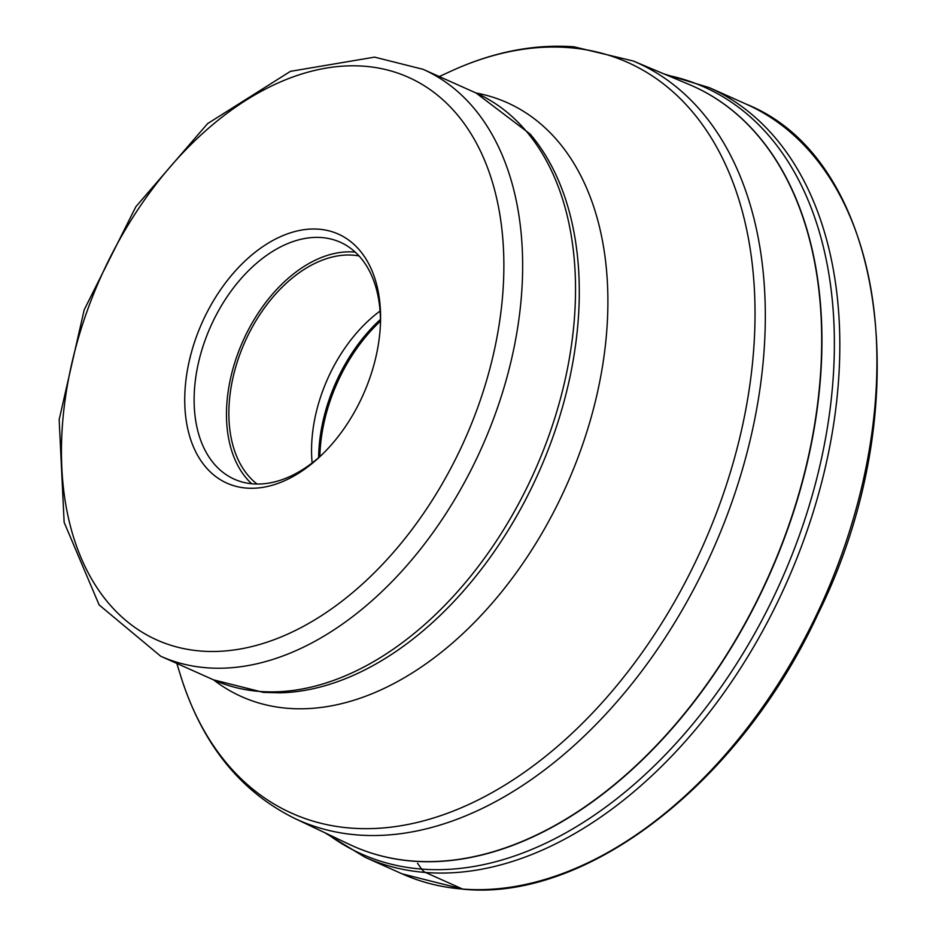<?xml version="1.0" encoding="UTF-8"?>
<svg xmlns="http://www.w3.org/2000/svg" width="936" height="936" viewBox="0 0 936 936"><rect width="100%" height="100%" fill="white"/><g stroke="black" fill="none" stroke-linecap="round" stroke-linejoin="round"><path stroke-width="1.4" d="M246.519 488.089A136.422 88.241 114.1 0 1 191.646 351.562A136.422 88.241 114.1 0 1 318.813 229.191A136.422 88.241 114.1 0 1 380.484 323.201A136.422 88.241 114.1 0 1 373.675 365.719A136.422 88.241 114.1 0 1 321.469 455.188A136.422 88.241 114.1 0 1 246.519 488.089M322.85 453.843A129.788 83.947 114.1 0 1 252.895 483.865A129.788 83.947 114.1 0 1 234.304 479.185A129.788 83.947 114.1 0 1 200.702 353.972A129.788 83.947 114.1 0 1 321.668 237.557A129.788 83.947 114.1 0 1 340.271 242.225A129.788 83.947 114.1 0 1 380.402 325.12M355.247 252.135A129.788 83.947 -65.9 0 0 354.03 252.018A129.788 83.947 -65.9 0 0 242.635 341.745A129.788 83.947 -65.9 0 0 251.679 483.748M257.049 484.041A126.465 81.795 114.1 0 1 243.184 345.899A126.465 81.795 114.1 0 1 353.141 255.177A126.465 81.795 114.1 0 1 359.05 255.937M380.063 311.045A126.465 81.795 -65.9 0 0 312.133 462.969M462.63 889.071A421.563 272.657 114.1 0 1 402.234 873.896L365.122 857.306A421.563 272.657 -65.9 0 0 425.529 872.481A421.563 272.657 -65.9 0 0 804.001 539.487A421.563 272.657 -65.9 0 0 709.301 87.633L746.402 104.224A421.563 272.657 114.1 0 1 841.101 556.089A421.563 272.657 114.1 0 1 462.63 889.071L425.529 872.481A13.279 9.863 -85.6 0 1 421.598 869.076L417.55 863.249M327.541 834.023A420.018 271.662 -65.9 0 0 421.598 869.076A420.018 271.662 -65.9 0 0 808.248 508.774A420.018 271.662 -65.9 0 0 666.888 75.149M351.281 845.278A416.251 269.229 -65.9 0 0 353.211 846.156A416.251 269.229 -65.9 0 0 412.858 861.143A416.251 269.229 -65.9 0 0 412.928 861.155A416.251 269.229 -65.9 0 0 786.579 532.303A416.251 269.229 -65.9 0 0 693.049 86.182A416.251 269.229 -65.9 0 0 691.107 85.328M349.35 844.377L294.559 818.356A414.859 268.328 -65.9 0 0 357.54 834.947A414.859 268.328 -65.9 0 0 357.61 834.959A414.859 268.328 -65.9 0 0 731.098 504.387A414.859 268.328 -65.9 0 0 633.227 61.004L689.153 84.497A416.251 269.229 114.1 0 1 787.375 529.308A416.251 269.229 114.1 0 1 412.682 861.038A416.251 269.229 114.1 0 1 412.612 861.038A416.251 269.229 114.1 0 1 349.35 844.377L353.211 846.156M439.265 76.553L450.696 71.3A411.255 265.999 114.1 0 1 568.76 47.619A411.255 265.999 114.1 0 1 568.842 47.631A411.255 265.999 114.1 0 1 734.163 459.26A411.255 265.999 114.1 0 1 350.848 828.091A411.255 265.999 114.1 0 1 350.778 828.091A411.255 265.999 114.1 0 1 180.531 675.453C201.86 743.57 239.873 791.212 294.559 818.356M213.548 679.852A325.33 210.413 -65.9 0 0 288.171 708.341A325.33 210.413 -65.9 0 0 588.147 427.67A325.33 210.413 -65.9 0 0 475.991 92.98A321.446 207.909 114.1 0 1 548.215 437.521A321.446 207.909 114.1 0 1 259.623 691.435A321.446 207.909 114.1 0 1 259.553 691.423A321.446 207.909 114.1 0 1 213.572 679.864L263.355 692.383L280.227 692.827A320.334 207.195 114.1 0 0 538.481 473.031A320.334 207.195 114.1 0 0 530.104 134.012L476.003 92.98L423.13 69.334L374.575 57.131L290.441 71.347L207.57 123.634L135.872 206.692L84.205 309.793L59.167 419.667L64.139 522.346L99.146 604.937L160.688 656.218A321.446 207.909 -65.9 0 0 206.645 667.777A321.446 207.909 -65.9 0 0 206.751 667.789A321.446 207.909 -65.9 0 0 495.331 413.887A321.446 207.909 -65.9 0 0 423.13 69.334M201.018 651.058A308.166 199.321 114.1 0 1 200.924 651.047A308.166 199.321 -65.9 0 1 77.091 342.576A308.166 199.321 -65.9 0 1 364.303 66.234A308.166 199.321 -65.9 0 1 364.396 66.234A308.166 199.321 114.1 0 1 488.229 374.704A308.166 199.321 114.1 0 1 201.018 651.058M380.437 319.445A135.591 87.703 -65.9 0 0 318.638 457.645M319.866 456.557A136.094 88.019 114.1 0 1 380.449 321.095M746.402 104.224C886.158 160.138 920.17 407.909 817.97 614.016C740.189 782.473 587.071 901.707 463.133 889.2L402.234 873.896M365.122 857.306L324.886 832.759M664.186 74.002L709.301 87.633M689.153 84.497L693.049 86.182M633.227 61.004L573.943 46.8C533.684 43.898 492.605 52.065 450.696 71.3M176.834 663.437L180.531 675.453M160.688 656.218L213.572 679.864"/></g></svg>
